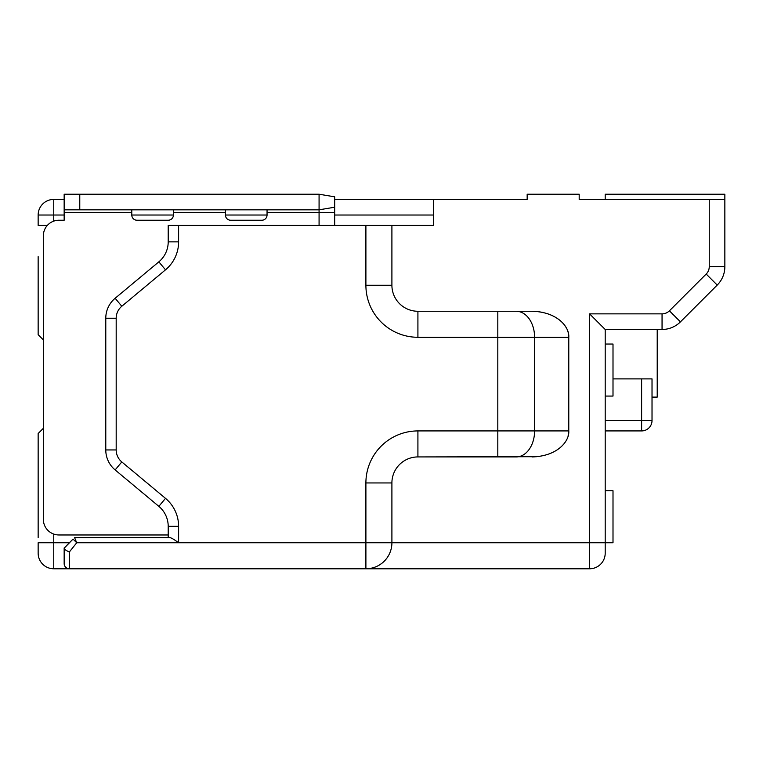 <?xml version="1.0" encoding="UTF-8"?>
<svg xmlns="http://www.w3.org/2000/svg" width="763" height="763" viewBox="0 0 763 763"><rect width="100%" height="100%" fill="white"/><g stroke="black" fill="none" stroke-linecap="round" stroke-linejoin="round"><path stroke-width="1.14" d="M38.15 537.572L38.15 433.527L43.348 428.32L43.348 339.878L38.15 334.68L38.15 256.645M47.325 225.428L38.15 225.428L38.15 215.023A15.603 15.603 0 0 1 53.753 199.42L64.159 199.42M365.897 285.257L391.905 285.257L391.905 225.428L433.527 225.428L433.527 199.42L527.166 199.42L527.166 194.222L579.184 194.222L579.184 199.42L724.85 199.42L724.85 266.678A26.009 26.009 -68.1 0 1 717.23 285.076L680.443 321.862A26.009 26.009 171.7 0 1 662.055 329.473L605.202 329.473L605.202 553.175A15.603 15.603 0.2 0 1 589.589 568.778L69.366 568.778A5.198 5.198 0 0 1 64.159 563.58L64.159 547.977L73.038 539.088L76.72 542.77L69.366 551.964L76.72 542.77L365.897 542.77L365.897 482.941A52.027 52.027 0 0 1 417.914 430.923L497.81 430.923L497.81 337.284L417.914 337.284A52.027 52.027 0 0 1 365.897 285.257L365.897 225.428L391.905 225.428L391.905 285.257A26.009 26.009 0 0 0 417.914 311.266L516.208 311.266L417.914 311.266L417.914 337.284M155.566 537.572L74.564 537.572L168.203 537.572L168.203 526.336A26.009 26.009 0 0 0 158.847 506.355L115.137 469.932A26.009 26.009 0 0 1 105.78 449.951L105.78 318.247A26.009 26.009 0 0 1 115.137 298.266L158.847 261.843A26.009 26.009 0 0 0 168.203 241.861L168.203 225.428L365.897 225.428M168.203 534.968L58.961 534.968A15.603 15.603 0 0 1 43.348 519.365L43.348 235.834A15.603 15.603 0 0 1 58.961 220.23L64.159 220.23L64.159 194.222L64.159 209.825L319.077 209.825L319.077 194.222L334.68 196.816L334.68 207.221L319.077 209.825L319.077 212.429L267.05 212.429L267.05 215.023L225.428 215.023A5.198 5.198 0 0 0 230.636 220.23L261.852 220.23A5.198 5.198 0 0 0 267.05 215.023M131.789 209.825L131.789 215.023A5.198 5.198 0 0 0 136.997 220.23L168.203 220.23A5.198 5.198 0 0 0 173.411 215.023L131.789 215.023M173.411 209.825L173.411 215.023M225.428 209.825L225.428 215.023M319.077 225.428L319.077 212.429L334.68 212.429L334.68 207.221M497.81 456.932L497.81 430.923L534.596 430.923A26.009 18.388 90 0 1 516.208 456.932L417.914 456.932L536.837 456.703M369.721 568.502L365.897 568.778L365.897 542.77L391.905 542.77L391.905 482.941L391.905 542.77A26.009 26.009 0 0 1 365.897 568.778L589.589 568.778L589.589 313.87L662.055 313.87A10.405 10.405 171.7 0 0 669.409 310.827L680.443 321.862M568.778 430.923L568.778 337.284C569.58 327.308 557.848 311.876 531.992 311.266L516.208 311.266A26.009 18.388 90 0 1 534.596 337.284L534.596 430.923L568.778 430.923C569.589 440.871 557.867 456.322 531.992 456.932M326.497 195.452L334.68 196.816L334.68 199.42L433.527 199.42M579.184 199.42L605.202 199.42L605.202 194.222L724.85 194.222L724.85 266.678L709.247 266.678L709.247 199.42M168.203 194.222L142.195 194.222M230.636 194.222L261.852 194.222M38.15 462.14L38.15 511.553M53.753 534.071L53.753 542.77L38.15 542.77L38.15 553.175A15.603 15.603 -27.8 0 0 53.753 568.778A15.603 15.603 -27.8 0 1 38.15 553.175M605.202 485.545L605.202 430.923L641.616 430.923L641.616 420.518L652.022 420.518L652.022 397.103L657.22 397.103L657.22 329.473L662.055 329.473L662.055 313.87M73.038 539.088L64.159 548.187C64.435 549.37 66.171 550.628 69.366 551.964L69.366 568.778L53.753 568.778L53.753 542.77L69.366 542.77M267.05 209.825L267.05 212.429M334.68 225.428L334.68 212.429M319.077 194.222L64.159 194.222M131.789 194.222L136.997 194.222M178.609 542.77L76.72 542.77L74.564 537.572L169.605 537.572C171.103 537.686 174.107 539.422 178.609 542.77L178.609 526.336A36.414 36.414 0 0 0 165.504 498.363L121.803 461.939A15.603 15.603 0 0 1 116.186 449.951L116.186 318.247A15.603 15.603 0 0 1 121.803 306.259L165.504 269.835L158.847 261.843M66.848 568.13L65.856 567.414M64.264 564.601L64.159 563.58M589.589 313.87L604.859 329.139M603.104 327.384L601.807 326.087M598.326 322.606L593.767 318.047M497.81 311.266L497.81 337.284L568.778 337.284L568.664 335.215M568.053 332.143L567.167 329.664M565.86 327.127L564.21 324.723M563.323 323.646L562.188 322.425M559.126 319.716L555.817 317.465M551.878 315.396L547.596 313.727M542.359 312.325L537.705 311.581M568.101 435.911L568.569 433.718M391.781 545.307L391.409 547.844M390.761 550.39L389.836 552.927M388.605 555.454L387.032 557.934M386.879 558.135L385.086 560.328M382.215 563.027L380.003 564.62M417.914 430.923L417.914 456.932A26.009 26.009 0 0 0 391.905 482.941L365.897 482.941M605.202 490.752L613.004 490.752L613.004 542.77L391.905 542.77A26.009 26.009 0 0 1 365.897 568.778M605.202 396.064L613.004 396.064L613.004 344.046L605.202 344.046M652.022 420.518A10.405 10.405 0 0 1 641.616 430.923A10.405 10.405 0 0 0 652.022 420.518L652.022 378.896L613.004 378.896M131.789 212.429L64.159 212.429M225.428 212.429L173.411 212.429M178.609 225.428L178.609 241.861L168.203 241.861M165.504 269.835A36.414 36.414 0 0 0 178.609 241.861M709.247 266.678A10.405 10.405 -68.1 0 1 706.195 274.041L669.409 310.827M717.23 285.076L706.195 274.041M64.159 215.023L53.753 215.023L53.753 221.117M433.527 215.023L334.68 215.023M53.753 199.42L53.753 215.023L38.15 215.023M79.772 194.222L79.772 209.825M115.137 298.266L121.803 306.259M116.186 318.247L105.78 318.247M105.78 449.951L116.186 449.951M121.803 461.939L115.137 469.932M158.847 506.355L165.504 498.363M178.609 526.336L168.203 526.336M605.202 553.175A15.603 15.603 0.2 0 1 589.589 568.778M417.914 456.932A26.009 26.009 0 0 0 391.905 482.941M605.202 420.518L641.616 420.518L641.616 378.896"/></g></svg>
